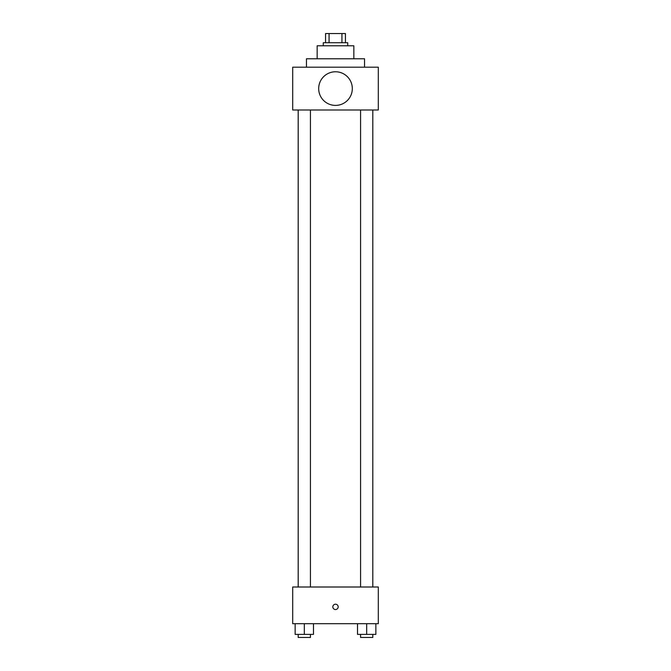 <?xml version="1.0" encoding="UTF-8"?>
<svg xmlns="http://www.w3.org/2000/svg" width="671" height="671" viewBox="0 0 671 671"><rect width="100%" height="100%" fill="white"/><g stroke="black" fill="none" stroke-linecap="round" stroke-linejoin="round"><path stroke-width="1.01" d="M329.067 42.726L329.067 33.55L325.561 33.55L325.561 42.726L325.561 33.55M329.067 33.55L345.439 33.55L345.439 42.726M341.933 42.726L341.933 33.55M323.271 45.779L323.271 42.726L347.729 42.726L347.729 45.779M317.157 58.78L317.157 45.779L353.843 45.779L353.843 58.78M306.454 67.184L306.454 58.78L364.546 58.78L364.546 67.184M292.69 67.184L378.31 67.184L378.31 109.994L292.69 109.994L292.69 67.184M318.683 88.589A16.817 16.817 0 0 0 343.913 103.149A16.817 16.817 0 0 0 343.913 74.028A16.817 16.817 0 0 0 318.683 88.589M360.57 109.994L360.57 586.999M298.192 586.999L298.192 109.994M292.69 586.999L378.31 586.999L378.31 623.686L292.69 623.686L292.69 586.999M335.5 609.545A2.676 2.676 0 0 1 333.185 605.536A2.676 2.676 0 0 1 337.815 605.536A2.676 2.676 0 0 1 335.5 609.545M357.517 623.686L357.517 634.389L375.861 634.389L375.861 623.686L375.861 634.389M366.685 634.389L366.685 623.686M372.808 634.389L372.808 637.45L360.57 637.45L360.57 634.389M295.139 623.686L295.139 634.389L313.483 634.389L313.483 623.686L313.483 634.389M304.315 634.389L304.315 623.686M310.43 634.389L310.43 637.45L298.192 637.45L298.192 634.389M372.808 109.994L372.808 586.999M310.43 586.999L310.43 109.994"/></g></svg>
